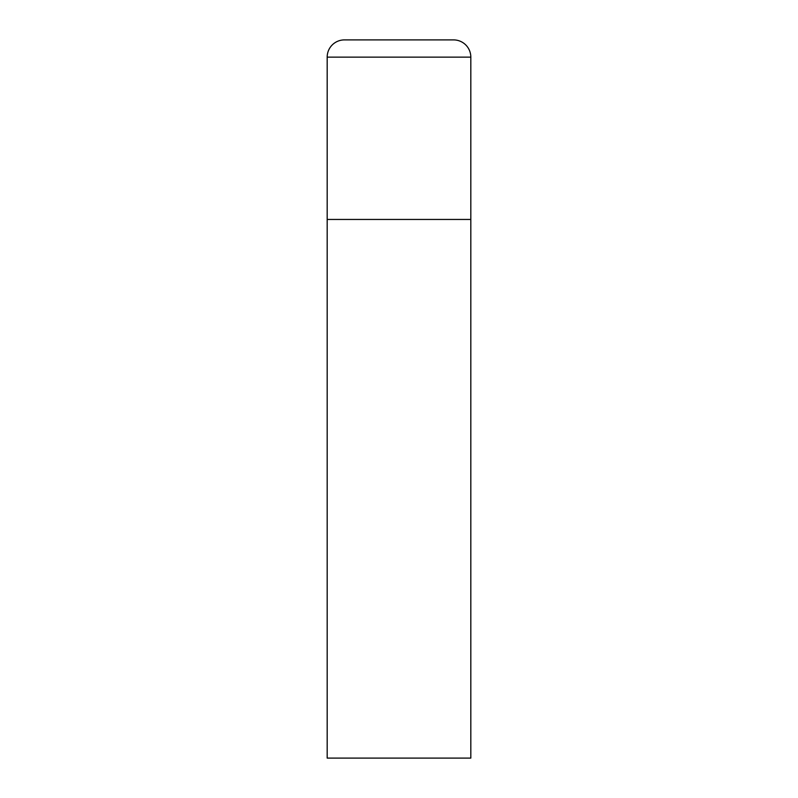 <?xml version="1.0" encoding="UTF-8"?>
<svg xmlns="http://www.w3.org/2000/svg" width="798" height="798" viewBox="0 0 798 798"><rect width="100%" height="100%" fill="white"/><g stroke="black" fill="none" stroke-linecap="round" stroke-linejoin="round"><path stroke-width="1.2" d="M327.18 57.137L327.18 758.1L470.82 758.1L470.82 219.45L327.18 219.45L470.82 219.45L470.82 57.137A17.237 17.237 0 0 0 453.583 39.9L344.417 39.9A17.237 17.237 0 0 0 327.18 57.137L470.82 57.137"/></g></svg>

